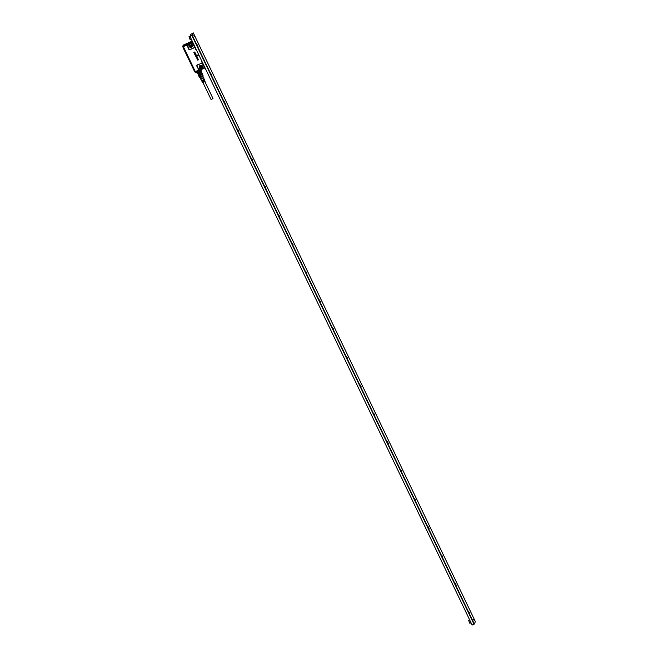 <?xml version="1.0" encoding="UTF-8"?>
<svg xmlns="http://www.w3.org/2000/svg" width="658" height="658" viewBox="0 0 658 658"><rect width="100%" height="100%" fill="white"/><g stroke="black" fill="none" stroke-linecap="round" stroke-linejoin="round"><path stroke-width="0.99" d="M204.877 81.576L212.978 98.478L211.901 99.177L211.029 99.416L202.927 82.513M203.643 77.858L200.805 79.223L202.631 82.513L204.325 81.921L205.074 81.345L203.462 77.48M203.865 79.741L201.644 80.728L203.774 79.544M204.21 80.449L202.022 81.419L204.112 80.251M204.548 81.156L202.409 82.11L204.449 80.95M204.827 81.033L202.409 82.11M204.531 80.309L202.022 81.419M204.235 79.577L201.644 80.728M200.624 78.837L203.61 77.529M200.048 77.652L200.665 78.927L202.639 78.236L203.503 77.562L202.894 76.287M199.802 77.677L203.059 76.131M198.996 75.728L198.477 75.67L199.917 77.644L197.597 73.096L198.815 75.654M203.149 75.867L202.187 74.009L201.603 74.576L202.59 76.451L203.034 76.122L202.261 74.017M201.669 74.535L202.261 73.976L200.879 71.089L202.302 73.729L201.068 71.179M202.59 76.451L201.578 77.011L199.399 72.413L200.748 75.045L201.603 74.576L200.246 71.738L200.961 71.459L202.187 74.009M199.917 77.644L201.578 77.011M200.813 77.348L199.892 75.431L200.657 75.086M201.685 74.37L200.46 71.821M199.892 75.431L200.616 74.963M199.769 75.341L198.543 72.791L199.399 72.413M200.961 71.459L200.246 71.738M199.382 72.207L198.453 72.627L199.81 75.464L199.045 75.711L197.597 73.096M197.688 72.873L197.244 73.112M194.752 71.804L194.349 70.908M183.146 47.582L182.743 46.693M189.529 45.098L191.338 46.331A1.275 1.242 -157 0 0 192.062 45.287A1.275 1.242 -157 0 0 189.619 44.695A1.275 1.242 -157 0 0 189.529 45.098M189.833 44.366A1.275 1.242 -157 0 0 192.054 45.312M195.253 72.248L194.25 70.71L195.064 72.174M182.916 46.825L183.385 47.919M199.851 66.647L201.661 67.881A1.275 1.242 -157 0 0 202.384 66.845L200.575 65.611A1.275 1.242 -157 0 0 199.851 66.647M200.155 65.915A1.275 1.242 -157 0 0 200.155 65.94L201.965 67.165A1.275 1.242 -157 0 0 202.384 66.861M183.368 48.157L194.159 70.677L183.385 48.083M183.401 48.075L182.908 46.817M195.286 72.248L194.431 70.867L195.401 72.191M192.605 41.931L193.452 43.691M182.751 46.307L195.418 72.183L183.097 46.751L183.36 45.048L182.998 46.8M183.672 45.427L183.261 45.098M187.769 44.571L187.349 44.933A0.954 0.929 23 0 1 187.769 44.571L191.494 42.91A0.954 0.929 23 0 1 192.054 42.844L192.226 42.893A0.954 0.929 23 0 1 192.761 43.379L193.436 43.889M203.857 65.726L201.94 61.696L203.84 65.372M190.524 42.351L191.075 42.03L190.524 42.351M188.813 45.377A1.859 1.801 -157 0 0 190.549 47.327A1.859 1.801 -157 0 0 192.498 45.657C192.013 43.708 190.919 43.272 189.224 44.341A1.859 1.801 -157 0 0 188.813 45.377M193.337 43.88L192.309 42.68A1.168 1.135 23 0 1 192.958 43.272L193.403 43.979M193.098 44.094L194.521 46.595A1.168 1.135 23 0 1 193.896 47.902L190.08 49.391L188.813 48.922L187.086 45.007L191.494 42.91M203.585 68.144L199.859 69.806A0.954 0.929 23 0 1 199.3 69.871L203.996 67.774A0.954 0.929 23 0 1 203.585 68.144L204.761 67.289M194.307 45.805L195.739 48.791L194.307 45.805M192.531 41.775L183.179 46.035L183.302 46.693L183.582 44.991L192.317 41.331M183.319 45.657L192.44 41.594M197.688 55.988L198.395 55.173L197.26 55.091L198.395 55.173L197.688 55.996L197.219 55.132M197.252 59.903L197.425 59.442L197.704 60.117M197.811 59.549L197.795 60.059L197.918 59.261L198.222 59.919L198.354 59.401L198.231 59.911M197.696 59.475L197.745 59.927M198.066 58.94L197.153 58.965L197.013 58.184L197.564 57.929M197.852 58.496L197.252 58.792M197.63 58.036L197.203 58.578A0.642 0.625 23 0 1 197.203 58.587M196.931 58.504L197.564 57.92M197.153 57.164L197.277 57.197A0.633 0.617 -157 0 0 197.277 57.221L197.351 57.896L196.602 57.822L197.236 57.123L197.359 57.896M196.602 57.814L197.17 57.205M196.29 56.975L197.137 56.999M196.767 56.498L195.911 56.818L196.734 56.251M196.693 56.423L196.693 56.423A0.633 0.617 -157 0 0 196.693 56.432L196.035 56.572M195.771 55.831L195.837 56.152A0.633 0.617 -157 0 1 195.837 56.16L196.257 55.395L196.446 56.177L196.29 55.617L196.01 56.333L195.582 56.111M196.125 55.65L196.01 56.333M195.714 55.905L196.257 55.387L196.454 56.169M195.673 54.721L196.158 55.165L195.442 55.486L195.13 54.902L195.755 55.256L195.673 54.721M195.985 55.083L195.303 55.017M195.155 55.223L195.22 54.746M195.656 54.581L196.15 54.795L195.87 55.445M195.919 54.441L194.743 54.326L195.591 53.685M195.426 53.89L194.743 54.301M195.031 52.854L195.459 53.454L195.039 52.837M195.22 53.331L194.48 53.66L195.22 53.339L195.015 52.903M194.455 53.701L195.459 53.454M195.097 52.714L194.801 52.023L195.097 52.714L194.151 53.092L193.847 52.451L194.858 52.591L194.743 52.007M194.867 52.582L194.233 52.311M194.447 52.772L193.962 52.377M193.139 44.168L194.316 46.66L193.797 47.73M194.316 46.66L196.462 50.641M199.349 66.219C200.994 64.755 202.146 65.084 202.812 67.198A1.859 1.801 -157 0 1 200.879 68.876A1.859 1.801 -157 0 1 199.135 66.927C200.501 64.69 201.735 64.788 202.828 67.206A1.842 1.785 -157 0 0 199.349 66.219A1.842 1.785 -157 0 0 200.649 68.81A1.842 1.785 -157 0 0 202.812 67.198L202.73 67.651M202.722 63.694L204.309 67.017L202.541 63.793M197.252 59.894L197.367 59.426L197.252 59.894M188.813 48.922L187.135 45.871A1.168 1.135 23 0 1 187.086 45.007L183.376 46.66L195.344 71.656L199.119 69.822A0.954 0.929 23 0 1 198.593 69.337L197.096 66.219A0.954 0.929 23 0 1 197.548 64.986L201.274 63.324A0.954 0.929 23 0 1 202.45 63.645M204.095 67.075L203.996 67.774M204.515 67.453L204.309 67.017A1.168 1.135 23 0 1 204.284 67.667L204.079 67.618M204.696 67.577L199.3 70.422L204.942 67.906M195.418 72.183L183.278 46.702L183.311 45.534M198.593 69.337L198.412 69.403A1.168 1.135 23 0 0 199.053 70.003L199.859 69.806M196.997 71.738L199.514 70.316L196.035 71.804M195.278 71.681L196.874 71.5L195.278 71.681L183.278 46.702M199.522 70.612L200.887 69.658M195.771 71.78L196.183 71.919M468.652 620.346L469.68 623.126M468.57 620.387L469.927 623.216M472.14 625.067L189.948 36.387L472.14 625.067L474.319 624.047L475.356 621.613L193.287 32.9L190.828 34.38M189.948 36.387L190.606 34.841M474.007 624.236L191.939 35.532L193.287 32.9M190.08 36.363L191.939 35.532M474.319 624.047L192.259 35.335M473.505 619.227L474.155 620.478L473.505 619.227M193.888 35.622L194.538 36.864L193.888 35.622M224.288 101.587L225.225 103.454L224.288 101.587M210.7 73.227L211.637 75.102L210.7 73.227M197.112 44.867L198.05 46.743L197.112 44.867M238.838 131.501L237.916 129.725L238.838 131.501M252.425 159.853L251.504 158.084L252.425 159.853M266.005 188.213L265.092 186.436L266.005 188.213M279.592 216.572L278.679 214.796L279.592 216.572M293.18 244.932L292.259 243.156L293.18 244.932M306.768 273.292L305.847 271.515L306.768 273.292M320.356 301.644L319.434 299.875L320.356 301.644M333.943 330.003L333.022 328.227L333.943 330.003M347.531 358.363L346.61 356.587L347.531 358.363M361.119 386.723L360.197 384.946L361.119 386.723M374.706 415.075L373.785 413.306L374.706 415.075M388.286 443.434L387.373 441.658L388.286 443.434M401.874 471.794L400.961 470.018L401.874 471.794M415.461 500.154L414.54 498.377L415.461 500.154M429.049 528.514L428.128 526.737L429.049 528.514M442.637 556.865L441.715 555.097L442.637 556.865M456.224 585.225L455.303 583.449L456.224 585.225M469.812 613.585L468.891 611.808L469.812 613.585M189.035 36.741L190.063 39.521M188.953 36.782L190.31 39.612M198 46.71L197.096 44.678M210.675 73.293L211.588 75.07M224.255 101.653L225.176 103.429M192.087 45.303A1.308 1.267 -157 0 0 190.861 43.93A1.308 1.267 -157 0 0 189.578 45.632A1.308 1.267 -157 0 0 192.087 45.303M189.372 45.106A1.423 1.382 23 0 1 190.869 43.831A1.423 1.382 23 0 1 191.001 46.586A1.423 1.382 23 0 1 189.372 45.106M202.417 66.853A1.308 1.267 -157 0 0 201.192 65.479A1.308 1.267 -157 0 0 199.9 67.19A1.308 1.267 -157 0 0 202.417 66.853M194.431 70.867L183.286 48.182M192.424 45.065A1.661 1.612 23 0 1 189.397 46.06A1.661 1.612 23 0 1 189.751 43.93M199.703 66.655A1.423 1.382 23 0 1 201.192 65.381A1.423 1.382 23 0 1 201.332 68.136A1.423 1.382 23 0 1 199.703 66.655M192.44 45.961A1.818 1.768 23 0 1 188.961 45.106A1.818 1.768 23 0 1 189.093 44.547M202.754 66.614A1.661 1.612 23 0 1 201.068 68.383A1.661 1.612 23 0 1 200.073 65.479M192.778 42.457L193.419 43.798M188.838 45.361A1.842 1.785 -157 0 0 192.399 46.101A1.842 1.785 -157 0 0 189.027 44.67A1.842 1.785 -157 0 0 188.838 45.361M202.763 67.519A1.818 1.768 23 0 1 199.292 66.664A1.818 1.768 23 0 1 199.423 66.096M183.533 45.073L182.661 46.134M191.429 42.696L187.703 44.357M201.471 60.84L204.589 66.943M196.536 50.123L193.411 44.02M183.648 44.933L192.218 41.125L183.483 45.27M183.097 46.118L183.327 45.501M188.624 48.988A1.168 1.135 23 0 0 190.178 49.564L190.08 49.391M190.178 49.564L193.896 47.902M197.548 64.986L201.274 63.324M201.192 63.119A1.168 1.135 23 0 1 202.623 63.505L201.373 60.898M198.412 69.403L197.096 66.219M196.915 66.285A1.168 1.135 23 0 1 197.466 64.78M203.684 68.276L199.958 69.937M200.945 69.682L201.332 70.48C200.46 71.541 198.938 72.347 196.775 72.906L196.693 72.849C199.39 72.026 200.871 71.212 201.142 70.422M196.808 72.89L201.29 70.628M183.368 45.032L183.788 45.402M189.027 44.67L189.241 44.341C190.927 43.28 192.004 43.716 192.49 45.641L192.399 46.101M196.503 72.791L196.059 71.862M469.541 619.935L468.603 620.346M470.914 622.805L469.902 623.258M191.297 39.2L190.285 39.653M189.989 36.289L188.986 36.741"/></g></svg>
